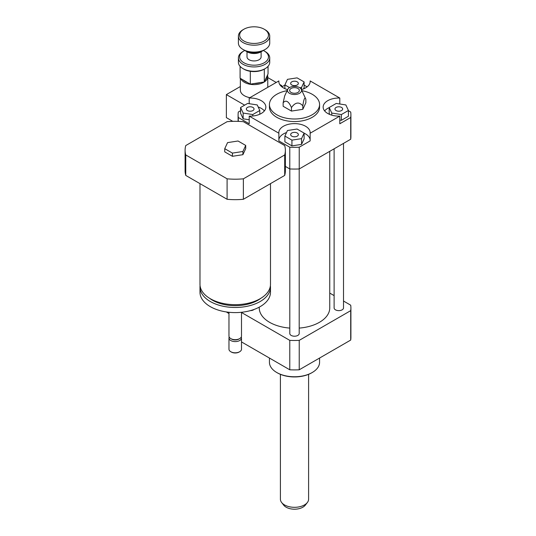 <?xml version="1.0" encoding="UTF-8"?>
<svg xmlns="http://www.w3.org/2000/svg" width="536" height="536" viewBox="0 0 536 536"><rect width="100%" height="100%" fill="white"/><g stroke="black" fill="none" stroke-linecap="round" stroke-linejoin="round"><path stroke-width="0.8" d="M226.366 311.945L228.966 313.573M227.559 142.623L238.038 141.001L245.716 145.43L242.909 151.487L232.423 153.108L224.745 148.68L227.559 142.623M242.909 151.487L242.909 154.683L245.716 148.633L245.716 145.43M242.909 154.683L232.423 156.304L232.423 153.108M232.423 156.304L224.745 151.876L224.745 148.68M270.486 183.627L270.486 284.315A35.249 20.355 180 0 1 260.161 298.706A35.249 20.355 180 0 1 221.743 303.121A35.249 20.355 180 0 1 199.982 284.315L199.982 183.627M260.965 298.224A32.12 18.546 180 0 1 257.943 300.24A32.12 18.546 180 0 1 209.496 298.224M270.399 285.721A35.249 20.355 180 0 1 270.486 287.129A35.249 20.355 180 0 1 260.161 301.52A35.249 20.355 180 0 1 221.743 305.935A35.249 20.355 180 0 1 199.982 287.129A35.249 20.355 180 0 1 200.062 285.721M270.486 287.129L270.486 292.247A35.249 20.355 180 0 1 260.161 306.639A35.249 20.355 180 0 1 221.743 311.054A35.249 20.355 180 0 1 199.982 292.247L199.982 287.129M241.501 312.274L241.501 336.065A6.264 3.618 180 0 1 239.666 338.618A6.264 3.618 180 0 1 230.802 338.618A6.264 3.618 180 0 1 228.966 336.065L228.966 312.274M238.835 339.1L239.666 338.618L238.835 339.1A5.092 2.941 180 0 1 231.632 339.1L230.802 338.618M241.274 337.023A6.264 3.618 180 0 1 241.501 337.982A6.264 3.618 180 0 1 239.666 340.541A6.264 3.618 180 0 1 232.832 341.325A6.264 3.618 180 0 1 228.966 337.982A6.264 3.618 180 0 1 229.187 337.023M241.501 337.982L241.501 349.177A6.264 3.618 180 0 1 239.666 351.737A6.264 3.618 180 0 1 230.802 351.737A6.264 3.618 180 0 1 228.966 349.177L228.966 337.982M239.11 352.052L239.666 351.737L239.11 352.052A5.481 3.169 180 0 1 231.351 352.052L230.802 351.737M284.703 145.558A50.136 28.944 180 0 1 285.366 150.254A50.136 28.944 180 0 1 284.703 154.951L243.371 178.816A50.136 28.944 180 0 1 227.096 178.816L185.758 154.951A50.136 28.944 180 0 1 185.094 150.254A50.136 28.944 180 0 1 185.758 145.558L227.096 121.692A50.136 28.944 180 0 1 243.371 121.692L284.703 145.558M285.366 150.254L285.366 170.723A50.136 28.944 180 0 1 284.703 175.419L284.703 154.951M284.703 175.419L243.371 199.285L243.371 178.816M243.371 199.285A50.136 28.944 180 0 1 227.096 199.285L227.096 178.816M227.096 199.285L185.758 175.419L185.758 154.951M185.758 175.419A50.136 28.944 180 0 1 185.094 170.723L185.094 150.254M348.427 110.711L350.705 112.024A56.401 32.562 180 0 1 350.906 114.758L350.906 136.499A56.401 32.562 180 0 1 350.705 139.233L299.229 168.954A56.401 32.562 180 0 1 289.775 168.954L285.366 166.408M289.775 168.954L289.775 147.206L278.867 140.908L278.867 133.23L249.207 116.104L249.207 123.783L238.299 117.484A56.401 32.562 180 0 1 238.098 114.758A56.401 32.562 180 0 1 238.299 112.024L240.577 110.711M238.299 121.364L238.299 117.484M336.092 107.428A3.853 2.224 180 0 1 340.286 106.945A3.853 2.224 180 0 1 342.665 108.996A3.853 2.224 180 0 1 338.819 111.22A3.853 2.224 180 0 1 334.966 108.996A3.853 2.224 180 0 1 336.092 107.428M297.225 133.008A3.853 2.224 180 0 1 298.351 134.583A3.853 2.224 180 0 1 294.499 136.807A3.853 2.224 180 0 1 290.653 134.583A3.853 2.224 180 0 1 293.025 132.526A3.853 2.224 180 0 1 297.225 133.008M252.912 110.57A3.853 2.224 180 0 1 248.711 111.053A3.853 2.224 180 0 1 246.339 108.996A3.853 2.224 180 0 1 250.185 106.771A3.853 2.224 180 0 1 254.037 108.996A3.853 2.224 180 0 1 252.912 110.57M341.392 114.55L331.777 113.062L329.205 107.508L336.24 103.448L345.854 104.935L348.427 110.483L341.392 114.55L341.392 120.305L339.797 120.057M331.777 115.16L331.777 113.062M329.761 114.456L329.205 113.27L329.205 107.508M341.392 120.305L348.427 116.238L348.427 110.483M284.891 136.07L287.464 130.523L297.078 129.035L304.113 133.096L301.54 138.643L291.926 140.131L284.891 136.07L284.891 141.826L291.926 145.886L291.926 140.131M301.54 138.643L301.54 144.398L304.113 138.851L304.113 133.096M301.54 144.398L291.926 145.886M247.612 103.448L257.226 104.935L259.799 110.483L252.764 114.55L243.15 113.062L240.577 107.508L247.612 103.448M259.799 114.222L259.799 110.483M252.764 116.004L252.764 114.55M249.207 119.756L243.15 118.818L243.15 113.062M243.15 118.818L240.577 113.27L240.577 107.508M291.778 84.983A3.853 2.224 180 0 1 290.653 83.415A3.853 2.224 180 0 1 294.499 81.191A3.853 2.224 180 0 1 298.351 83.415A3.853 2.224 180 0 1 295.973 85.465A3.853 2.224 180 0 1 291.778 84.983M303.557 88.876L304.113 87.683L304.113 81.928L301.54 87.475L299.778 87.75M301.54 89.579L301.54 87.475M289.514 87.569L284.891 84.902L287.464 79.348L297.078 77.867L304.113 81.928M284.891 88.641L284.891 84.902M350.906 114.758A56.401 32.562 180 0 1 350.705 117.484L339.797 123.783L339.797 116.104A15.665 9.045 180 0 1 323.148 107.079A15.665 9.045 180 0 1 339.797 98.048L339.797 103.997M329.205 107.609A15.665 9.045 0 0 0 324.628 110.919M278.867 133.23A15.665 9.045 180 0 1 278.834 132.667A15.665 9.045 180 0 1 294.499 123.615A15.665 9.045 180 0 1 310.17 132.667A15.665 9.045 180 0 1 310.136 133.23L310.136 140.908L299.229 147.206A56.401 32.562 180 0 1 289.775 147.206M310.136 139.775A15.665 9.045 0 0 0 304.113 133.196M286.519 132.553A15.665 9.045 0 0 0 278.867 139.775M249.207 103.696L249.207 98.048A15.665 9.045 180 0 1 265.856 107.079A15.665 9.045 180 0 1 249.207 116.104M264.375 110.919A15.665 9.045 0 0 0 258.164 106.972M304.113 85.124L307.115 86.859M310.136 82.062L310.136 80.929L339.797 98.048M350.705 139.233L350.705 117.484M339.797 116.104L310.136 133.23M299.229 168.954L299.229 147.206M249.207 98.048L278.867 80.929L278.867 82.062M281.889 86.859L284.891 85.124M310.136 80.929A15.665 9.045 180 0 1 310.17 81.492A15.665 9.045 180 0 1 301.413 89.613M287.591 89.613A15.665 9.045 180 0 1 278.834 81.492A15.665 9.045 180 0 1 278.867 80.929M291.457 107.569C295.242 102.222 299.028 101.639 302.82 105.813C303.832 98.865 304.843 96.681 305.862 99.254L305.862 102.765L302.82 109.324L291.457 111.079L283.142 106.275L283.142 102.771C285.916 99.609 288.69 101.21 291.457 107.569L291.457 111.079M287.691 89.398A7.048 4.074 180 0 1 292.669 86.517A7.048 4.074 180 0 1 299.49 87.569A7.048 4.074 180 0 1 301.312 89.398A7.048 4.074 180 0 1 294.499 94.517A7.048 4.074 180 0 1 287.691 89.398L284.663 95.964L283.142 102.771M302.82 105.813L302.82 109.324M301.312 89.398L305.862 99.254M297.936 88.467A4.857 2.807 180 0 1 298.72 91.837A4.857 2.807 180 0 1 294.499 93.251A4.857 2.807 180 0 1 290.284 91.837A4.857 2.807 180 0 1 291.557 88.219A4.857 2.807 180 0 1 297.936 88.467M301.909 90.691A25.065 14.472 180 0 1 312.227 94.289A25.065 14.472 180 0 1 319.57 104.52A25.065 14.472 180 0 1 294.499 118.992A25.065 14.472 180 0 1 269.434 104.52A25.065 14.472 180 0 1 287.095 90.691M319.57 104.52L319.57 107.079A25.065 14.472 180 0 1 294.499 121.551A25.065 14.472 180 0 1 269.434 107.079L269.434 104.52M319.57 358.048L319.57 362.289A25.065 14.472 180 0 1 312.227 372.52A25.065 14.472 180 0 1 276.777 372.52A25.065 14.472 180 0 1 269.434 362.289L269.434 358.048M311.671 372.842L312.227 372.52L311.671 372.842A24.288 14.023 180 0 1 277.326 372.842L276.777 372.52M241.501 312.495L289.775 340.367A56.401 32.562 0 0 0 299.229 340.367L350.705 310.652A56.401 32.562 0 0 0 350.906 307.919A56.401 32.562 0 0 0 350.705 305.192L343.516 301.038M334.116 295.611L329.754 293.091M289.802 328.092A35.249 20.355 180 0 1 269.575 322.31A35.249 20.355 180 0 1 259.25 307.919L259.25 307.148M329.754 151.326L329.754 307.919A35.249 20.355 180 0 1 299.202 328.092M254.064 309.453A4.703 2.714 180 0 1 250.359 310.632M343.516 143.38L343.516 307.919A4.703 2.714 180 0 1 340.615 310.424A4.703 2.714 180 0 1 335.489 309.841A4.703 2.714 180 0 1 334.116 307.919L334.116 148.807M299.202 168.954L299.202 333.506A4.703 2.714 180 0 1 296.301 336.012A4.703 2.714 180 0 1 291.175 335.422A4.703 2.714 180 0 1 289.802 333.506L289.802 168.954M350.705 310.652L350.705 340.072A56.401 32.562 0 0 0 350.906 337.345L350.906 307.919M241.501 341.921L289.775 369.793A56.401 32.562 0 0 0 299.229 369.793L350.705 340.072M289.775 340.367L289.775 369.793M299.229 340.367L299.229 369.793M244.65 105.163L226.366 94.604L226.366 117.632L232.792 121.344M279.705 84.46L281.762 85.653L281.762 86.758M281.762 85.653L281.005 86.088M267.772 77.579L276.221 82.457M240.765 78.611A13.708 7.913 0 0 0 244.369 82.296A13.708 7.913 0 0 0 264.295 81.968M268.047 66.323L268.047 73.894L264.302 81.968A13.708 7.913 0 0 0 267.772 76.695A13.708 7.913 0 0 0 267.491 75.094M242.969 79.884A12.924 7.464 0 0 0 244.925 81.331A12.924 7.464 0 0 0 247.438 82.464M254.258 83.522A12.924 7.464 0 0 0 260.362 82.578M265.353 79.69A12.924 7.464 0 0 0 266.988 76.172M240.356 78.377L240.356 90.128A13.708 7.913 0 0 0 244.369 95.723A13.708 7.913 0 0 0 249.877 97.666M226.366 94.604L240.356 86.531M280.402 374.342L280.402 499.163A14.104 8.141 0 0 0 281.628 502.493L283.691 505.153A11.839 6.834 0 0 0 294.499 509.2A11.839 6.834 0 0 0 305.312 505.153L307.376 502.493A14.104 8.141 0 0 0 308.602 499.163L308.602 374.342M281.628 502.493A14.104 8.141 0 0 0 294.499 507.311A14.104 8.141 0 0 0 307.376 502.493M263.283 50.471A14.412 8.321 180 0 1 264.255 50.987A14.412 8.321 180 0 1 264.255 62.752A14.412 8.321 180 0 1 243.873 62.752A14.412 8.321 180 0 1 243.873 50.987A14.412 8.321 180 0 1 244.845 50.471M243.873 50.987L242.989 51.496A15.665 9.045 0 0 0 238.399 57.895A15.665 9.045 0 0 0 242.989 64.287A15.665 9.045 0 0 0 260.06 66.25A15.665 9.045 0 0 0 269.735 57.895A15.665 9.045 0 0 0 265.146 51.496L264.255 50.987M269.735 57.895L269.735 62.243A15.665 9.045 180 0 1 265.146 68.635A15.665 9.045 180 0 1 242.989 68.635L242.989 68.635A15.665 9.045 180 0 1 238.399 62.243L238.399 57.895M261.112 51.778L261.112 56.87A7.048 4.074 180 0 1 256.764 60.628A7.048 4.074 180 0 1 249.079 59.744A7.048 4.074 180 0 1 247.016 56.87L247.016 51.744M242.989 68.635L243.873 69.151A14.412 8.321 0 0 0 250.238 71.288L250.433 71.322A14.412 8.321 0 0 0 264.181 69.191L265.146 68.635M262.875 50.665A10.968 6.332 180 0 1 261.823 51.369A10.968 6.332 180 0 1 246.312 51.369L246.312 51.369A10.968 6.332 180 0 1 245.26 50.665M247.197 51.878L246.312 51.369L247.197 51.878A9.715 5.608 0 0 0 260.932 51.878L261.823 51.369M269.735 36.147L269.735 43.054A15.665 9.045 180 0 1 265.146 49.446A15.665 9.045 180 0 1 242.989 49.446L242.989 49.446A15.665 9.045 180 0 1 238.399 43.054L238.399 36.147A15.665 9.045 0 0 0 242.989 42.538A15.665 9.045 0 0 0 260.06 44.501A15.665 9.045 0 0 0 269.735 36.147A15.665 9.045 0 0 0 265.146 29.748L264.255 29.239A14.412 8.321 180 0 1 264.255 41.004A14.412 8.321 180 0 1 243.873 41.004A14.412 8.321 180 0 1 243.873 29.239A14.412 8.321 180 0 1 264.255 29.239M243.873 49.962L242.989 49.446L243.873 49.962A14.412 8.321 0 0 0 264.255 49.962L265.146 49.446M243.873 29.239L242.989 29.748A15.665 9.045 0 0 0 238.399 36.147M250.319 71.288L250.319 84.132L264.302 81.968L264.302 69.124M250.319 84.132L240.088 78.223L240.088 66.323M238.098 121.357L238.098 114.758M267.772 87.335L267.772 76.695"/></g></svg>

